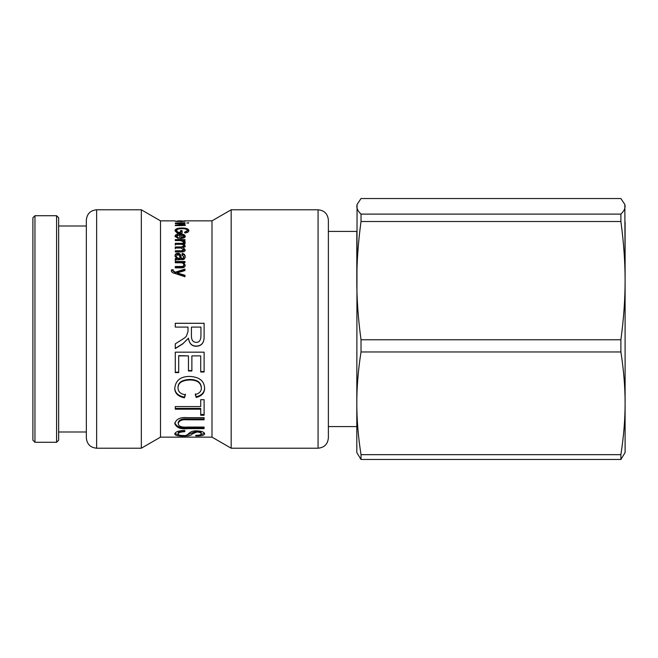 <?xml version="1.0" encoding="UTF-8"?>
<svg xmlns="http://www.w3.org/2000/svg" width="658" height="658" viewBox="0 0 658 658"><rect width="100%" height="100%" fill="white"/><g stroke="black" fill="none" stroke-linecap="round" stroke-linejoin="round"><path stroke-width="0.99" d="M171.343 271.277L171.524 269.829L173.079 269.681L172.939 271.03L175.258 272.757L175.258 272.215L184.964 269.114L184.964 270.586L177.109 272.897L177.109 273.457L184.964 275.776M175.258 272.757L184.964 269.681M171.524 270.389L173.079 270.249M177.109 272.922L184.964 275.266L184.964 276.73L175.036 273.489C172.717 273.004 171.483 272.083 171.343 270.726L171.524 269.829M172.939 270.479L175.258 272.215M183.598 263.29L185.186 265.725M175.275 262.139L184.964 262.139M175.275 267.074L181.172 267.074C183.023 267.041 183.886 266.506 183.763 265.454L183.763 264.845C183.812 263.496 182.751 262.805 180.572 262.781L175.275 262.781L175.275 261.497L184.964 261.497L184.964 262.657L183.598 262.69L185.186 265.116C185.079 267.082 183.771 267.995 181.246 267.847L175.275 267.847L175.275 266.482L181.172 266.482C183.023 266.449 183.886 265.898 183.763 264.845M183.598 263.315L183.598 262.69M181.493 238.492L181.065 237.645L183.837 236.23L181.065 234.832L181.065 237.645M181.065 238.517L183.837 237.11L183.837 236.23M179.7 234.881L181.065 234.906M182.817 235.153L185.112 236.65M175.102 236.716L177.652 235.079M176.402 236.271L178.392 237.612L178.186 238.533L175.036 236.271C175.16 234.766 176.829 233.993 180.045 233.977C183.286 233.985 184.997 234.741 185.186 236.23C185.589 237.522 183.755 238.303 179.7 238.566L179.7 234.783L176.402 236.271L176.402 237.16L178.392 238.484M180.514 231.526L182.102 231.526M186.379 232.735L187.374 230.588C187.185 229.28 185.4 228.639 182.027 228.663C178.45 228.704 176.657 229.346 176.64 230.604L176.64 231.542L178.03 233.212M186.765 229.527L188.821 231.057M175.11 231.098L177.372 229.486M180.514 233.072L180.514 230.588L182.102 230.588L182.102 233.072L177.142 233.072L175.036 230.637C175.25 228.91 177.545 228.022 181.921 227.989C186.222 227.964 188.542 228.828 188.895 230.588C188.895 231.863 187.571 232.661 184.931 232.973L184.487 232.258L187.374 230.588M178.03 233.072L178.03 232.29L180.514 232.29M176.64 230.604L178.03 232.29M183.598 224.904L185.186 225.653M181.246 225.587L175.275 225.587L175.275 225.11L183.763 224.567C183.812 224.148 182.751 223.934 180.572 223.934L175.275 223.556L184.964 223.556L183.598 223.893L185.186 224.658C185.079 225.324 183.771 225.628 181.246 225.587M183.598 224.32L183.598 223.901M183.763 225.464L183.763 224.567M175.275 225.587L175.275 225.11M188.665 223.021L186.798 223.021L188.665 222.708M184.964 223.021L175.275 223.021L184.964 222.708M188.665 220.874L183.804 220.874M183.862 220.874L188.665 220.858M183.862 220.858L211.991 220.858L211.991 437.142L231.172 448.213L318.069 448.213C324.328 447.605 327.758 444.166 328.375 437.915L328.375 220.085C327.758 213.834 324.328 210.395 318.069 209.787L318.069 448.213M175.036 220.882L160.494 220.858L160.494 437.142L204.112 437.134M200.945 327.092L191.429 327.092L191.429 335.292C191.305 339.947 192.901 342.3 196.232 342.349C199.119 342.497 200.69 340.449 200.945 336.213L200.945 327.092M204.112 335.983C204.342 342.522 201.71 345.894 196.232 346.1C191.807 346.05 189.216 343.402 188.451 338.146L183.13 343.492L175.275 348.411M175.275 323.333L204.112 323.333M183.13 343.632L175.275 348.6L175.275 343.863C184.799 337.825 184.306 338.228 186.28 336.378L188.007 331.525L188.007 327.092L175.275 327.092L175.275 323.275L204.112 323.275L204.112 336.049C204.342 342.654 201.71 346.059 196.232 346.264C191.807 346.215 189.216 343.534 188.451 338.237L183.13 343.492M178.696 372.189L175.275 372.189M188.451 355.888L178.696 355.633L178.696 372.609L175.275 372.609L175.275 352.17L204.112 352.17L204.112 372L200.706 372L200.706 355.888L191.881 355.888L191.881 370.98L188.451 370.98L188.451 355.888L178.696 355.888M191.881 370.586L188.451 370.586M200.706 355.888L191.881 355.888M204.112 371.589L200.706 371.589M185.392 394.2L184.421 397.144C177.973 395.779 174.757 392.612 174.773 387.644M201.34 388.204L201.34 387.644C201.019 382.29 197.211 379.567 189.932 379.469C181.962 379.814 177.997 382.446 178.038 387.356L178.038 387.916C178.03 391.666 180.481 393.969 185.392 394.825L184.421 397.794C177.973 396.42 174.757 393.221 174.773 388.204C175.653 380.283 180.695 376.36 189.899 376.434C199.407 377.018 204.309 380.957 204.613 388.245C204.548 393.023 201.743 396.083 196.199 397.432L195.303 394.487C199.325 393.509 201.332 391.411 201.34 388.204C201.019 382.808 197.211 380.053 189.932 379.954C181.962 380.299 177.997 382.956 178.038 387.916M204.613 387.685C204.548 392.407 201.743 395.442 196.199 396.774L195.303 393.862M184.421 397.144L184.421 397.794M196.199 396.774L196.199 397.432M204.112 414.45L200.706 414.45M175.275 407.162L175.275 406.57L200.706 406.57L200.706 399.686L204.112 399.686L204.112 415.264L200.706 415.264L200.706 409.186L175.275 409.186L175.275 406.57M200.706 409.186L200.706 408.421L175.275 408.421M204.112 418.932L187.505 418.932C182.126 418.472 179.034 419.705 178.228 422.633L178.228 423.53C178.417 426.31 181.509 427.486 187.505 427.058L204.112 427.058L204.112 427.675L187.423 427.675C180.86 428.498 176.64 426.869 174.773 422.781M204.112 427.058L204.112 428.621L187.423 428.621C180.86 429.452 176.64 427.807 174.773 423.686C176.114 418.998 180.333 416.991 187.423 417.666L204.112 417.666L204.112 419.804L187.505 419.804C182.126 419.335 179.034 420.577 178.228 423.53M204.498 433.293L200.509 434.716M184.865 430.686C180.333 430.974 178.121 431.755 178.228 433.013L178.228 434.017C178.351 435.012 179.979 435.506 183.13 435.497C189.117 436.501 187.727 430.636 196.627 430.858C201.587 431.048 204.251 432.035 204.613 433.803C204.49 435.275 201.603 435.991 195.969 435.941L195.648 435.333C199.341 435.333 201.184 434.839 201.184 433.844C201.159 432.75 199.728 432.133 196.89 432.01L192.276 433.902C191.601 435.399 188.649 436.122 183.417 436.073C178.055 436.139 175.176 435.473 174.773 434.058C175.135 431.887 178.392 430.694 184.553 430.472L184.865 431.664C180.333 431.952 178.121 432.742 178.228 434.017M178.803 434.839L174.88 433.49M201.184 433.844L201.184 432.849C201.159 431.755 199.728 431.155 196.89 431.031L186.995 434.938M195.969 435.333L195.969 435.941M181.065 221.614L183.837 221.187L181.065 221.006L181.065 221.433M185.186 221.187L179.7 221.623L179.7 221.006L176.402 221.195L178.186 221.614L175.036 221.195L185.186 221.187M183.508 242.448L183.508 241.659L180.366 240.565L175.275 240.565L183.508 240.483L183.508 241.346L185.186 242.531M175.275 240.565L175.275 239.627L184.964 239.627L184.964 240.483L183.508 240.483L185.186 241.7L184.659 242.703L183.154 242.366L183.508 241.659M185.186 246.849L183.623 245.031L183.623 244.225L185.186 246.059L183.483 247.852L185.186 250.616M175.275 245.113L175.275 244.11L184.964 244.11M175.275 248.782L175.275 247.712L181.575 247.712L183.763 246.627L183.763 245.837C183.952 244.875 182.792 244.365 180.3 244.307L175.275 244.307L175.275 243.296L184.964 243.296L184.964 244.2L183.623 244.225M175.275 251.537L181.394 251.537L183.763 250.361L183.763 249.604L180.901 248.017L175.275 248.017L175.275 246.931L181.575 246.931L183.763 245.837M183.483 247.852L185.186 249.867C185.186 251.241 184.1 251.94 181.929 251.948L175.275 251.948L175.275 250.797L181.394 250.797L183.763 249.604M176.336 255.978L176.336 256.678C176.237 258.018 177.306 258.775 179.544 258.939L180.127 258.939L180.127 258.265C179.979 256.373 179.223 255.139 177.882 254.556L176.336 255.978C176.237 257.336 177.306 258.101 179.544 258.265L180.127 258.265M181.995 255.362L182.2 254.21C184.191 254.449 185.186 255.51 185.186 257.377M175.036 256.39C175.135 254.852 176.064 254.054 177.841 254.013C179.478 253.906 180.489 254.819 180.868 256.76L181.427 258.939C182.932 259.203 183.738 258.619 183.837 257.196L181.995 254.654L182.2 253.486C184.191 253.733 185.186 254.802 185.186 256.686C184.997 258.972 183.788 259.91 181.542 259.523L175.275 259.926L175.275 258.61L176.476 258.347L175.036 255.691C175.135 254.136 176.064 253.338 177.841 253.289C179.478 253.182 180.489 254.103 180.868 256.061L181.427 258.265C182.932 258.536 183.738 257.944 183.837 256.505M175.275 260.584L175.275 259.277L176.476 259.022L176.476 258.347M182.2 254.21L182.2 253.486M181.427 258.939L181.427 258.265M180.868 256.76L180.868 256.061M86.346 327.281L86.346 437.915C86.955 444.166 90.385 447.605 96.644 448.213L96.644 209.787C90.385 210.395 86.955 213.834 86.346 220.085L86.346 327.281M96.644 209.787L141.322 209.787L141.322 448.213L96.644 448.213M211.991 220.858L231.172 209.787L231.172 448.213M620.889 221.507C623.718 242.415 625.125 262.123 625.1 280.637C625.125 299.151 623.718 318.859 620.889 339.775L361.02 339.775C358.182 318.859 356.784 299.151 356.809 280.637C356.784 262.123 358.182 242.415 361.02 221.507L620.889 221.507L620.889 214.113L361.02 214.113C358.182 211.358 356.784 208.759 356.809 206.324L357.055 204.49L361.02 198.535L620.889 198.535L624.853 204.49L625.1 206.324C625.125 208.759 623.718 211.358 620.889 214.113M620.889 351.972C623.718 370.125 625.125 387.241 625.1 403.313C625.125 419.393 623.718 436.501 620.889 454.662L361.02 454.662C358.182 436.501 356.784 419.393 356.809 403.313C356.784 387.241 358.182 370.125 361.02 351.972L620.889 351.972L620.889 339.775M328.375 426.581L356.809 426.581L356.809 403.313L356.809 452.589L361.02 459.465L620.889 459.465L625.1 452.589L625.1 403.313L625.1 436.789M356.809 403.313L357.055 204.49M361.02 459.465L361.02 454.662M361.02 221.507L361.02 214.113M361.02 351.972L361.02 339.775M620.889 459.465L620.889 454.662M625.1 222.009L625.1 280.637L624.853 204.49M625.1 403.313L625.1 280.637M356.809 280.637L356.809 232.134M34.956 215.709L32.9 217.773L32.9 440.227L34.956 442.291L34.956 215.709L56.588 215.709L56.588 442.291L58.644 440.227L58.644 217.773L56.588 215.709M179.124 273.958L179.124 273.424M181.172 267.074L181.172 266.482M180.045 234.881L180.045 233.977M181.921 228.663L181.921 227.989M181.172 225.587L181.172 225.11M189.932 379.469L189.932 379.954M187.423 427.675L187.423 428.621M187.505 418.932L187.505 419.804M183.417 435.497L183.417 436.073M192.276 432.906L192.276 433.902M196.89 431.031L196.89 432.01M180.045 221.623L180.045 220.932M181.575 247.712L181.575 246.931M181.394 251.537L181.394 250.797M179.544 258.939L179.544 258.265M181.098 257.895L181.098 257.204M177.841 254.013L177.841 253.289M204.112 437.142L211.991 437.142M177.956 220.858L182.11 220.858M231.172 209.787L318.069 209.787M160.494 220.858L141.322 209.787M160.494 437.142L141.322 448.213M356.809 231.419L328.375 231.419M34.956 442.291L56.588 442.291M58.644 431.993L86.346 431.993M58.644 226.007L86.346 226.007"/></g></svg>
